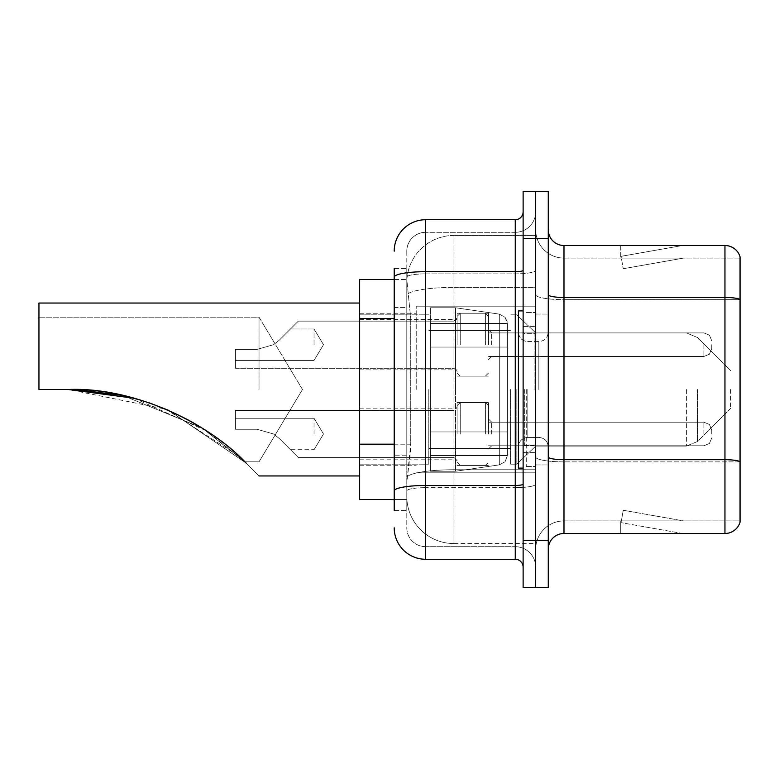 <?xml version="1.0" encoding="UTF-8"?>
<svg xmlns="http://www.w3.org/2000/svg" width="779" height="779" viewBox="0 0 779 779"><rect width="100%" height="100%" fill="white"/><g stroke="black" fill="none" stroke-linecap="round" stroke-linejoin="round"><path stroke-width="0.58" stroke-dasharray="3.9 2.92" d="M535.689 389.5L535.689 306.186L535.689 389.5M416.22 389.5L416.22 306.186L416.22 389.5M457.098 344.698L457.098 313.255L457.098 344.698M359.635 344.698L359.635 319.546L359.635 344.698M457.098 433.991L457.098 402.548L457.098 433.991M359.635 433.991L359.635 408.839L359.635 433.991M488.53 344.698L488.53 313.255L488.53 344.698M488.53 433.991L488.53 402.548L488.53 433.991M535.689 433.991L535.689 422.199L535.689 433.991M394.213 444.186L410.728 444.186L410.426 452.375L406.979 480.672L410.728 444.186L410.728 318.436L410.728 444.186L359.635 444.186L359.635 499.534L406.901 499.534L406.794 496.398A47.159 47.159 0 0 0 453.953 543.557L535.689 543.557L535.689 469.756L535.689 543.557L453.953 543.557L453.953 469.756L453.953 543.557A47.159 47.159 0 0 1 406.794 496.398L406.794 486.797L406.901 499.534L394.213 499.534M406.979 480.672L406.794 486.797L406.979 480.672M359.635 389.5L359.635 475.959L359.635 389.5M453.953 235.443L535.689 235.443L535.689 287.402L535.689 235.443L453.953 235.443A47.159 47.159 0 0 0 406.862 280.109L410.728 318.436L406.862 280.109A47.159 47.159 0 0 1 453.953 235.443L453.953 287.402L535.689 287.402L535.689 469.756L535.689 287.402L453.953 287.402L453.953 235.443A47.159 47.159 0 0 0 406.862 280.109M535.689 344.698L535.689 356.49L535.689 344.698M394.213 307.432L406.794 307.432L406.794 455.189L406.794 268.463L406.794 307.432L394.213 307.432L394.213 455.189L394.213 279.466L406.901 279.466L359.635 279.466L359.635 444.186M394.213 510.537L406.794 510.537L394.213 510.537L394.213 455.189L406.794 455.189L406.794 510.537L406.794 455.189L394.213 455.189M394.213 527.831A31.442 31.442 0 0 0 425.655 559.273L425.655 546.692A18.862 18.862 0 0 1 406.794 527.831L406.794 277.149L406.794 527.831A18.862 18.862 0 0 0 425.655 546.692L515.26 546.692L515.26 496.398L515.26 559.273A7.858 7.858 0 0 1 523.118 567.131L523.118 211.869L523.118 567.131M535.689 496.398L535.689 270.323L535.689 496.398M523.118 389.5L523.118 468.101L523.118 389.5M523.118 238.588L523.118 191.43L535.689 191.43L535.689 238.588L535.689 191.43L548.27 191.43L548.27 238.588L535.689 238.588L535.689 540.412L535.689 238.588L523.118 238.588L523.118 540.412L535.689 540.412L535.689 587.57L535.689 540.412L548.27 540.412L548.27 238.588M548.27 540.412L548.27 587.57L523.118 587.57L523.118 540.412M535.689 211.869L535.689 270.323L535.689 211.869A20.439 20.439 0 0 1 515.26 232.308A20.439 20.439 0 0 0 535.689 211.869A20.439 20.439 0 0 1 515.26 232.308L515.26 546.692L425.655 546.692L425.655 487.664L515.26 487.664A20.439 3.544 0 0 0 535.689 484.11A20.439 3.544 0 0 1 515.26 487.664L515.26 232.308L425.655 232.308L515.26 232.308M394.213 268.463L406.794 268.463L394.213 268.463L394.213 490.936A31.442 5.463 180 0 1 425.655 485.473L425.655 219.727A31.442 31.442 0 0 0 394.213 251.169A31.442 31.442 0 0 1 425.655 219.727L515.26 219.727A7.858 7.858 0 0 0 523.118 211.869A7.858 7.858 0 0 1 515.26 219.727L515.26 496.398L515.26 487.664L425.655 487.664L425.655 232.308L425.655 273.867L515.26 273.867A20.439 3.544 0 0 0 535.689 270.323A20.439 3.544 0 0 1 515.26 273.867L425.655 273.867L425.655 496.398L425.655 485.473L515.26 485.473A7.858 1.363 0 0 0 523.118 484.11M425.655 559.273L515.26 559.273M394.213 490.936L394.213 496.398M406.794 251.169L406.794 277.149L406.794 251.169A18.862 18.862 0 0 1 425.655 232.308A18.862 18.862 0 0 0 406.794 251.169A18.862 18.862 0 0 1 425.655 232.308M535.689 567.131A20.439 20.439 0 0 0 515.26 546.692A20.439 20.439 0 0 1 535.689 567.131A20.439 20.439 0 0 0 515.26 546.692M548.27 389.5L548.27 314.044L548.27 389.5M526.263 389.5L526.263 466.524L526.263 389.5M535.689 470.613L535.689 294.735L535.689 470.613M740.05 470.613L740.05 256.827A15.716 15.716 0 0 0 724.957 245.512L724.957 533.488A15.716 15.716 0 0 0 740.05 522.173L740.05 470.613L740.05 520.917L563.986 520.917L563.986 245.512A15.716 15.716 0 0 1 548.27 229.786L548.27 294.735L548.27 229.786M548.27 549.214L548.27 294.735L548.27 549.214A15.716 15.716 0 0 1 563.986 533.488L563.986 470.613L563.986 520.917L740.05 520.917L740.05 299.652L563.986 299.652L563.986 461.879A28.297 4.917 0 0 1 535.689 456.961A28.297 4.917 0 0 0 563.986 461.879L563.986 258.083A28.297 28.297 0 0 1 535.689 229.786L535.689 294.735L535.689 229.786A28.297 28.297 0 0 0 563.986 258.083L563.986 299.652A28.297 4.917 0 0 1 535.689 294.735A28.297 4.917 0 0 0 563.986 299.652L740.05 299.652M681.43 533.303A12.571 12.571 0 0 0 683.611 533.488L620.736 533.488L683.611 533.488A12.571 12.571 0 0 1 681.43 533.303A12.571 12.571 0 0 0 683.611 533.488A12.571 12.571 0 0 1 681.43 533.303A12.571 12.571 0 0 0 683.611 533.488A12.571 12.571 0 0 1 681.43 533.303A12.571 12.571 0 0 0 683.611 533.488A12.571 12.571 0 0 1 681.43 533.303A12.571 12.571 0 0 0 683.611 533.488A12.571 12.571 0 0 1 681.43 533.303A12.571 12.571 0 0 0 683.611 533.488A12.571 12.571 0 0 1 681.43 533.303A12.571 12.571 0 0 0 683.611 533.488A12.571 12.571 0 0 1 681.43 533.303A12.571 12.571 0 0 0 683.611 533.488A12.571 12.571 0 0 1 681.43 533.303A12.571 12.571 0 0 0 683.611 533.488A12.571 12.571 0 0 1 681.43 533.303L621.058 522.66L681.43 533.303M620.736 520.917L620.736 533.488L620.736 520.917L621.36 520.917L621.058 522.66L621.36 520.917L620.736 520.917L620.736 533.488L620.736 520.917L621.36 520.917L621.058 522.66L621.36 520.917L620.736 520.917L620.736 533.488L620.736 520.917L621.36 520.917L621.058 522.66L621.36 520.917L620.736 520.917L620.736 533.488L620.736 520.917L621.36 520.917L621.058 522.66L621.36 520.917L620.736 520.917L620.736 533.488L620.736 520.917L621.36 520.917L621.058 522.66L621.36 520.917L620.736 520.917L620.736 533.488L620.736 520.917L621.36 520.917L621.058 522.66L621.36 520.917L620.736 520.917L620.736 533.488L620.736 520.917L621.36 520.917L621.058 522.66L621.36 520.917L620.736 520.917L620.736 533.488L620.736 520.917L621.36 520.917L621.058 522.66L621.36 520.917L620.736 520.917L620.736 533.488L620.736 520.917L621.36 520.917L621.058 522.66L621.36 520.917L620.736 520.917M724.957 533.488L563.986 533.488M740.05 256.827A15.716 15.716 0 0 0 724.957 245.512L563.986 245.512M683.611 245.512L620.736 245.512L683.611 245.512A12.571 12.571 0 0 0 681.43 245.697A12.571 12.571 0 0 1 683.611 245.512A12.571 12.571 0 0 0 681.43 245.697A12.571 12.571 0 0 1 683.611 245.512A12.571 12.571 0 0 0 681.43 245.697A12.571 12.571 0 0 1 683.611 245.512A12.571 12.571 0 0 0 681.43 245.697A12.571 12.571 0 0 1 683.611 245.512A12.571 12.571 0 0 0 681.43 245.697A12.571 12.571 0 0 1 683.611 245.512A12.571 12.571 0 0 0 681.43 245.697A12.571 12.571 0 0 1 683.611 245.512A12.571 12.571 0 0 0 681.43 245.697A12.571 12.571 0 0 1 683.611 245.512A12.571 12.571 0 0 0 681.43 245.697A12.571 12.571 0 0 1 683.611 245.512A12.571 12.571 0 0 0 681.43 245.697A12.571 12.571 0 0 1 683.611 245.512M563.986 258.083L740.05 258.083L740.05 299.428L740.05 258.083L563.986 258.083A28.297 28.297 0 0 1 535.689 229.786M683.611 520.917L621.36 520.917L683.611 520.917L621.36 520.917L683.611 520.917L621.36 520.917L683.611 520.917L621.36 520.917L683.611 520.917L621.36 520.917L683.611 520.917L621.36 520.917L683.611 520.917L621.36 520.917L683.611 520.917L621.36 520.917L683.611 520.917L621.36 520.917L683.611 520.917L623.239 510.274L621.36 520.917L623.239 510.274L621.36 520.917L623.239 510.274L621.36 520.917L623.239 510.274L621.36 520.917L623.239 510.274L621.36 520.917L623.239 510.274L621.36 520.917L623.239 510.274L621.36 520.917L623.239 510.274L621.36 520.917L623.239 510.274L621.36 520.917L623.239 510.274L683.611 520.917M621.36 258.083L620.736 258.083L621.36 258.083L620.736 258.083L621.36 258.083L620.736 258.083L621.36 258.083L620.736 258.083L621.36 258.083L620.736 258.083L621.36 258.083L620.736 258.083L621.36 258.083L620.736 258.083L621.36 258.083L620.736 258.083L621.36 258.083L620.736 258.083L621.36 258.083L621.058 256.34L681.43 245.697L621.058 256.34L621.36 258.083L621.058 256.34L681.43 245.697L621.058 256.34L621.36 258.083L621.058 256.34L681.43 245.697L621.058 256.34L621.36 258.083L621.058 256.34L681.43 245.697L621.058 256.34L621.36 258.083L621.058 256.34L681.43 245.697L621.058 256.34L621.36 258.083L621.058 256.34L681.43 245.697L621.058 256.34L621.36 258.083L621.058 256.34L681.43 245.697L621.058 256.34L621.36 258.083L621.058 256.34L681.43 245.697L621.058 256.34L621.36 258.083L621.058 256.34L681.43 245.697L621.058 256.34L621.36 258.083L683.611 258.083L621.36 258.083L683.611 258.083L621.36 258.083L683.611 258.083L621.36 258.083L683.611 258.083L621.36 258.083L683.611 258.083L621.36 258.083L683.611 258.083L621.36 258.083L683.611 258.083L621.36 258.083L683.611 258.083L621.36 258.083L683.611 258.083L621.36 258.083L623.239 268.726L621.36 258.083M535.689 549.214A28.297 28.297 0 0 1 563.986 520.917A28.297 28.297 0 0 0 535.689 549.214A28.297 28.297 0 0 1 563.986 520.917M620.736 245.512L620.736 258.083L620.736 245.512M683.611 258.083L623.239 268.726L683.611 258.083M523.118 468.101L518.405 468.101L518.405 310.899L518.405 446.844L518.405 310.899L523.118 310.899M259.027 389.5L259.027 317.189L259.027 389.5M168.751 410.397L246.232 463.164C263.098 480.03 263.098 480.03 246.232 463.164C263.098 480.03 263.098 480.03 246.232 463.164C263.098 480.03 263.098 480.03 246.232 463.164C263.098 480.03 263.098 480.03 246.232 463.164L168.751 410.397L246.232 463.164C210.963 424.993 135.867 386.822 68.386 389.5L38.95 389.5L38.95 317.189L38.95 389.5L68.386 389.5L38.95 389.5L38.95 303.041L38.95 389.5L38.95 317.189L38.95 389.5L68.386 389.5L38.95 389.5L38.95 303.041L38.95 389.5L38.95 317.189L38.95 389.5L68.386 389.5L38.95 389.5L38.95 303.041L38.95 389.5L38.95 317.189L38.95 389.5L68.386 389.5C107.259 389.646 144.057 398.157 178.81 415.032C211.995 429.989 244.674 460.993 244.869 461.811C244.762 461.041 211.849 429.911 178.878 415.071C144.232 398.196 107.405 389.666 68.386 389.5L38.95 389.5L38.95 303.041L359.635 303.041M730.614 389.5L730.614 408.362L730.614 389.5M516.828 389.5L516.828 464.167L516.828 389.5M510.537 389.5L510.537 464.167L510.537 389.5M428.801 389.5L428.801 464.167L428.801 389.5M120.102 394.875L148.877 402.724M134.241 398.273L206.786 431.001L244.869 461.811L202.034 427.944L122.731 395.44L202.034 427.944L244.869 461.811L202.034 427.944L122.731 395.44M507.402 431.936L507.402 323.48L507.402 347.064L430.368 347.054L430.368 471.246L430.368 431.946L507.402 431.946L507.402 323.48L507.402 347.064L430.368 347.054L430.368 323.48L430.368 455.52L430.368 431.946L507.402 431.946L507.402 323.48L507.402 347.064L430.368 347.054L430.368 307.754L430.368 471.246L430.368 431.946L507.402 431.946L507.402 323.48L507.402 347.064L430.368 347.054L430.368 323.48L430.368 455.52L430.368 431.946L455.52 431.946L455.52 307.754L455.52 347.054L430.368 347.054L430.368 307.754L430.368 471.246L430.368 431.946L507.402 431.946L507.402 455.54L430.368 455.52L430.368 431.946L507.402 431.946L507.402 455.54L430.368 455.52L430.368 431.946L507.402 431.946L507.402 455.54L430.368 455.52L430.368 323.48L430.368 455.52L507.402 455.52L507.402 323.46L430.368 323.48L430.368 347.054L430.368 307.754L430.368 471.246L430.368 431.946L455.52 431.946L455.52 471.246L455.52 307.754L455.52 347.054L430.368 347.054L430.368 323.48L507.402 323.46L430.368 323.48L507.402 323.46L507.402 347.054L430.368 347.054L507.402 347.054L455.52 347.054L455.52 307.754L455.52 347.054L499.32 347.054L499.32 314.132L499.32 464.868L499.32 431.946L507.402 431.946L507.402 455.54L505.104 461.704L499.32 464.868L499.32 431.946L507.402 431.946M246.232 463.164C210.963 424.993 135.867 386.822 68.386 389.5C135.867 386.822 210.963 424.993 246.232 463.164C263.098 480.03 263.098 480.03 246.232 463.164C263.098 480.03 263.098 480.03 246.232 463.164C263.098 480.03 263.098 480.03 246.232 463.164C210.963 424.993 135.867 386.822 68.386 389.5L38.95 389.5L68.386 389.5C107.259 389.646 144.057 398.157 178.81 415.032C211.995 429.989 244.674 460.993 244.869 461.811C244.762 461.041 211.849 429.911 178.878 415.071C144.232 398.196 107.405 389.666 68.386 389.5L38.95 389.5L68.386 389.5C107.259 389.646 144.057 398.157 178.81 415.032C211.995 429.989 244.674 460.993 244.869 461.811C244.762 461.041 211.849 429.911 178.878 415.071C144.232 398.196 107.405 389.666 68.386 389.5L38.95 389.5L68.386 389.5L165.937 409.189L239.221 456.416M455.52 389.5L455.52 307.754L455.52 389.5M455.52 431.946L499.32 431.946L455.52 431.946L455.52 471.246L455.52 431.946M507.402 347.054L499.32 347.054L499.32 314.132L499.32 464.868L499.32 431.946L499.32 464.868L455.52 471.246L430.368 471.246L455.52 471.246L499.32 464.868L505.104 461.704L507.402 455.54L507.402 323.46L505.104 317.296L499.32 314.132L499.32 464.868L505.104 461.704L507.402 455.54L507.402 323.46L507.402 347.054L507.256 321.834L505.104 317.296L499.32 314.132L499.32 464.868L455.52 471.246L430.368 471.246L455.52 471.246L499.32 464.868L505.104 461.704L507.402 455.54L507.402 323.46L505.104 317.296L499.32 314.132L455.52 307.754L430.368 307.754L455.52 307.754L499.32 314.132L455.52 307.754L430.368 307.754L455.52 307.754L499.32 314.132L505.104 317.296L507.256 321.834L507.402 347.054M279.242 438.48L273.565 433.991L279.242 438.48L298.328 457.565L279.242 438.48L273.565 433.991L257.012 429.268L273.565 433.991L279.242 438.48L273.565 433.991L257.012 429.268L235.443 429.268L235.443 410.406L235.443 429.268L257.012 429.268L273.565 433.991L279.242 438.48L298.328 457.565L279.242 438.48L273.565 433.991L257.012 429.268L235.443 429.268L235.443 418.265L235.443 429.268L257.012 429.268L273.565 433.991L279.242 438.48L273.565 433.991L257.012 429.268L235.443 429.268L235.443 410.406L235.443 429.268L257.012 429.268L273.565 433.991L279.242 438.48L298.328 457.565L279.242 438.48L273.565 433.991L257.012 429.268L235.443 429.268L235.443 418.265L235.443 429.268L257.012 429.268L273.565 433.991L279.242 438.48L273.565 433.991L257.012 429.268L235.443 429.268L235.443 410.406L235.443 429.268L257.012 429.268L273.565 433.991L279.242 438.48L298.328 457.565L279.242 438.48L273.565 433.991L257.012 429.268L235.443 429.268L235.443 418.265L235.443 429.268L257.012 429.268L273.565 433.991L279.242 438.48L273.565 433.991L257.012 429.268L235.443 429.268L235.443 410.406L235.443 429.268L257.012 429.268L273.565 433.991L279.242 438.48L298.328 457.565L279.242 438.48L273.565 433.991L257.012 429.268L235.443 429.268L235.443 418.265L235.443 429.268L257.012 429.268L273.565 433.991L279.242 438.48L273.565 433.991L257.012 429.268L235.443 429.268L235.443 410.406L235.443 429.268L257.012 429.268L273.565 433.991L279.242 438.48L298.328 457.565L279.242 438.48L273.565 433.991L257.012 429.268L235.443 429.268L235.443 418.265L235.443 429.268L257.012 429.268L273.565 433.991L279.242 438.48L273.565 433.991L257.012 429.268L235.443 429.268L235.443 410.406L235.443 429.268L257.012 429.268L273.565 433.991L279.242 438.48L298.328 457.565L279.242 438.48L273.565 433.991L257.012 429.268L235.443 429.268L235.443 418.265L235.443 429.268L257.012 429.268L273.565 433.991L279.242 438.48L273.565 433.991L257.012 429.268L235.443 429.268L235.443 410.406L235.443 429.268L257.012 429.268L273.565 433.991L279.242 438.48L298.328 457.565L279.242 438.48L273.565 433.991L257.012 429.268L235.443 429.268L235.443 418.265L235.443 429.268L257.012 429.268L273.565 433.991L279.242 438.48L273.565 433.991L257.012 429.268L235.443 429.268L235.443 410.406L235.443 429.268L257.012 429.268L273.565 433.991L279.242 438.48L298.328 457.565L279.242 438.48L273.565 433.991L257.012 429.268L235.443 429.268L235.443 418.265L235.443 429.268L257.012 429.268L273.565 433.991L279.242 438.48M314.044 433.991L314.044 418.265L314.044 433.991M711.753 433.991L711.753 430.057L711.753 433.991M257.012 429.268L235.443 429.268L235.443 410.406L235.443 429.268L257.012 429.268L273.565 433.991L257.012 429.268L235.443 429.268L235.443 418.265L235.443 429.268L257.012 429.268M279.242 340.209L273.565 344.698L279.242 340.209L298.328 321.123L279.242 340.209L273.565 344.698L257.012 349.411L273.565 344.698L279.242 340.209L273.565 344.698L257.012 349.411L235.443 349.411L235.443 368.282L235.443 349.411L257.012 349.411L273.565 344.698L279.242 340.209L298.328 321.123L279.242 340.209L273.565 344.698L257.012 349.411L235.443 349.411L235.443 360.414L235.443 349.411L257.012 349.411L273.565 344.698L279.242 340.209L273.565 344.698L257.012 349.411L235.443 349.411L235.443 368.282L235.443 349.411L257.012 349.411L273.565 344.698L279.242 340.209L298.328 321.123L279.242 340.209L273.565 344.698L257.012 349.411L235.443 349.411L235.443 360.414L235.443 349.411L257.012 349.411L273.565 344.698L279.242 340.209L273.565 344.698L257.012 349.411L235.443 349.411L235.443 368.282L235.443 349.411L257.012 349.411L273.565 344.698L279.242 340.209L298.328 321.123L279.242 340.209L273.565 344.698L257.012 349.411L235.443 349.411L235.443 360.414L235.443 349.411L257.012 349.411L273.565 344.698L279.242 340.209L273.565 344.698L257.012 349.411L235.443 349.411L235.443 368.282L235.443 349.411L257.012 349.411L273.565 344.698L279.242 340.209L298.328 321.123L279.242 340.209L273.565 344.698L257.012 349.411L235.443 349.411L235.443 360.414L235.443 349.411L257.012 349.411L273.565 344.698L279.242 340.209L273.565 344.698L257.012 349.411L235.443 349.411L235.443 368.282L235.443 349.411L257.012 349.411L273.565 344.698L279.242 340.209L298.328 321.123L279.242 340.209L273.565 344.698L257.012 349.411L235.443 349.411L235.443 360.414L235.443 349.411L257.012 349.411L273.565 344.698L279.242 340.209L273.565 344.698L257.012 349.411L235.443 349.411L235.443 368.282L235.443 349.411L257.012 349.411L273.565 344.698L279.242 340.209L298.328 321.123L279.242 340.209L273.565 344.698L257.012 349.411L235.443 349.411L235.443 360.414L235.443 349.411L257.012 349.411L273.565 344.698L279.242 340.209L273.565 344.698L257.012 349.411L235.443 349.411L235.443 368.282L235.443 349.411L257.012 349.411L273.565 344.698L279.242 340.209L298.328 321.123L279.242 340.209L273.565 344.698L257.012 349.411L235.443 349.411L235.443 360.414L235.443 349.411L257.012 349.411L273.565 344.698L279.242 340.209M314.044 344.698L314.044 328.981L314.044 344.698M711.753 344.698L711.753 348.632L711.753 344.698M257.012 349.411L235.443 349.411L235.443 368.282L235.443 349.411L257.012 349.411L273.565 344.698L257.012 349.411L235.443 349.411L235.443 360.414L235.443 349.411L257.012 349.411M453.953 469.756A47.159 8.189 180 0 0 407.359 476.68A47.159 8.189 180 0 1 453.953 469.756L535.689 469.756L453.953 469.756L453.953 287.402L453.953 469.756M408.021 293.741A47.159 8.189 180 0 1 453.953 287.402A47.159 8.189 180 0 0 408.021 293.741M406.794 496.398A47.159 47.159 0 0 0 453.953 543.557M394.213 318.436L359.635 318.436M394.213 277.149A31.442 5.463 180 0 1 425.655 271.686L515.26 271.686A7.858 1.363 -0 0 0 523.118 270.323M425.655 273.867A18.862 3.272 180 0 0 406.794 277.149A18.862 3.272 180 0 1 425.655 273.867M425.655 487.664A18.862 3.272 180 0 0 406.794 490.936A18.862 3.272 180 0 1 425.655 487.664M425.655 546.692A18.862 18.862 0 0 1 406.794 527.831M740.05 461.665A15.716 2.726 180 0 0 724.957 459.698L563.986 459.698A15.716 2.726 0 0 1 548.27 456.961M548.27 294.735A15.716 2.726 0 0 0 563.986 297.471L724.957 297.471A15.716 2.726 180 0 1 740.05 299.428M740.05 461.879L563.986 461.879L740.05 461.879M534.121 389.5L534.121 333.724L534.121 389.5M524.686 389.5L524.686 445.276L524.686 389.5M527.831 389.5L527.831 437.418L527.831 389.5M538.834 389.5L538.834 341.582L538.834 389.5M697.497 389.5L697.497 441.489L697.497 389.5M686.377 389.5L686.377 446.094L686.377 389.5M499.32 347.054L499.32 314.132L499.32 347.054M491.676 433.991L491.676 422.199L491.676 433.991M485.395 433.991L485.395 402.548L485.395 433.991M460.243 433.991L460.243 402.548L460.243 433.991M453.953 433.991L453.953 410.406L453.953 433.991M703.895 433.991L703.895 422.199L703.895 433.991M491.676 344.698L491.676 332.906L491.676 344.698M485.395 344.698L485.395 313.255L485.395 344.698M460.243 344.698L460.243 313.255L460.243 344.698M453.953 344.698L453.953 368.282L453.953 344.698M703.895 344.698L703.895 356.49L703.895 344.698M416.22 306.186L535.689 306.186L416.22 306.186M359.635 319.546L457.098 319.546L359.635 319.546M359.635 408.839L457.098 408.839M457.098 313.255L488.53 313.255L457.098 313.255M457.098 402.548L488.53 402.548M488.53 332.906L535.689 332.906L516.828 314.833L510.537 314.833L516.828 314.833L535.689 332.906L686.377 332.906L697.497 337.511L730.614 370.638L697.497 337.511L686.377 332.906L697.497 337.511L730.614 370.638L697.497 337.511L686.377 332.906L535.689 332.906L516.828 314.833L510.537 314.833L516.828 314.833L535.689 332.906L686.377 332.906L488.53 332.906M488.53 422.199L535.689 422.199M359.635 313.255L416.22 313.255L359.635 313.255M359.635 465.745L416.22 465.745L359.635 465.745M488.53 445.773L535.689 445.773M488.53 356.49L535.689 356.49L488.53 356.49M457.098 465.423L488.53 465.423M457.098 376.14L488.53 376.14L457.098 376.14M359.635 459.143L457.098 459.143M359.635 369.85L457.098 369.85L359.635 369.85M416.22 472.814L535.689 472.814L416.22 472.814M523.118 326.625L535.689 326.625L523.118 326.625M523.118 452.375L535.689 452.375L523.118 452.375M535.689 314.044L548.27 314.044L535.689 314.044M526.263 466.524L535.689 466.524L526.263 466.524M526.263 312.476L535.689 312.476L526.263 312.476M535.689 464.956L548.27 464.956L535.689 464.956M534.121 333.724L535.689 332.156L534.121 333.724L524.686 333.724L523.118 332.156L524.686 333.724L534.121 333.724M524.686 445.276L534.121 445.276L535.689 446.844L534.121 445.276L524.686 445.276L523.118 446.844L524.686 445.276M527.831 437.418C522.154 437.925 519.009 441.06 518.405 446.844C519.009 441.06 522.154 437.925 527.831 437.418L538.834 437.418C544.511 437.925 547.656 441.06 548.27 446.844C547.656 441.06 544.511 437.925 538.834 437.418L527.831 437.418M527.831 341.582L538.834 341.582C544.511 341.075 547.656 337.94 548.27 332.156C547.656 337.94 544.511 341.075 538.834 341.582L527.831 341.582C522.154 341.075 519.009 337.94 518.405 332.156C519.009 337.94 522.154 341.075 527.831 341.582M302.476 389.5L259.027 317.189L38.95 317.189L259.027 317.189L302.476 389.5L259.027 461.811L244.869 461.811L259.027 461.811L302.476 389.5L259.027 317.189L38.95 317.189L259.027 317.189L302.476 389.5L259.027 461.811L244.869 461.811L259.027 461.811L302.476 389.5M730.614 408.362L697.497 441.489L686.377 446.094L697.497 441.489L730.614 408.362L697.497 441.489L686.377 446.094L697.497 441.489L730.614 408.362M535.689 446.094L686.377 446.094L535.689 446.094L516.828 464.167L510.537 464.167L516.828 464.167L535.689 446.094L686.377 446.094L535.689 446.094L516.828 464.167L510.537 464.167L516.828 464.167L535.689 446.094M428.801 448.451L510.537 448.451L428.801 448.451M359.635 464.167L428.801 464.167L359.635 464.167M259.027 475.959L359.635 475.959M359.635 314.833L428.801 314.833L359.635 314.833M428.801 330.549L510.537 330.549L428.801 330.549M235.443 418.265L314.044 418.265L235.443 418.265L314.044 418.265L235.443 418.265L314.044 418.265L235.443 418.265L314.044 418.265L235.443 418.265L314.044 418.265L323.489 433.991L314.044 449.707L323.489 433.991L314.044 418.265L323.489 433.991L314.044 449.707L323.489 433.991L314.044 418.265L323.489 433.991L314.044 449.707L323.489 433.991L314.044 418.265L323.489 433.991L314.044 449.707L323.489 433.991L314.044 418.265L323.489 433.991L314.044 449.707L290.47 449.707M488.53 448.918L491.676 445.773L703.895 445.773L491.676 445.773L488.53 448.918L491.676 445.773L703.895 445.773L491.676 445.773L488.53 448.918L491.676 445.773L703.895 445.773L491.676 445.773L488.53 448.918L491.676 445.773L703.895 445.773L491.676 445.773L488.53 448.918L491.676 445.773L703.895 445.773L709.406 443.514L711.753 437.915L709.406 443.514L703.895 445.773L709.406 443.514L711.753 437.915L709.406 443.514L703.895 445.773L709.406 443.514L711.753 437.915L709.406 443.514L703.895 445.773L709.406 443.514L711.753 437.915L709.406 443.514L703.895 445.773L709.406 443.514L711.753 437.915M457.098 405.693L460.243 402.548L485.395 402.548L460.243 402.548L457.098 405.693L460.243 402.548L485.395 402.548L460.243 402.548L457.098 405.693L460.243 402.548L485.395 402.548L460.243 402.548L457.098 405.693L460.243 402.548L485.395 402.548L460.243 402.548L457.098 405.693L460.243 402.548L485.395 402.548L488.53 405.693M298.328 457.565L453.953 457.565L298.328 457.565L453.953 457.565L298.328 457.565L453.953 457.565L298.328 457.565L453.953 457.565L298.328 457.565L453.953 457.565L457.098 460.71M235.443 410.406L453.953 410.406L235.443 410.406L453.953 410.406L235.443 410.406L453.953 410.406L235.443 410.406L453.953 410.406L235.443 410.406L453.953 410.406L457.098 407.261M488.53 419.053L491.676 422.199L703.895 422.199L491.676 422.199L488.53 419.053L491.676 422.199L703.895 422.199L491.676 422.199L488.53 419.053L491.676 422.199L703.895 422.199L491.676 422.199L488.53 419.053L491.676 422.199L703.895 422.199L491.676 422.199L488.53 419.053L491.676 422.199L703.895 422.199L709.406 424.458L711.753 430.057L709.406 424.458L703.895 422.199L709.406 424.458L711.753 430.057L709.406 424.458L703.895 422.199L709.406 424.458L711.753 430.057L709.406 424.458L703.895 422.199L709.406 424.458L711.753 430.057L709.406 424.458L703.895 422.199L709.406 424.458L711.753 430.057M457.098 462.278L460.243 465.423L485.395 465.423L460.243 465.423L457.098 462.278L460.243 465.423L485.395 465.423L460.243 465.423L457.098 462.278L460.243 465.423L485.395 465.423L460.243 465.423L457.098 462.278L460.243 465.423L485.395 465.423L460.243 465.423L457.098 462.278L460.243 465.423L485.395 465.423L488.53 462.278M314.044 328.981L290.47 328.981L314.044 328.981L290.47 328.981L314.044 328.981L290.47 328.981L314.044 328.981L290.47 328.981L314.044 328.981L323.489 344.698L314.044 360.414L235.443 360.414L314.044 360.414L235.443 360.414L314.044 360.414L235.443 360.414L314.044 360.414L235.443 360.414L314.044 360.414L323.489 344.698L314.044 328.981L323.489 344.698L314.044 360.414L323.489 344.698L314.044 328.981L323.489 344.698L314.044 360.414L323.489 344.698L314.044 328.981L323.489 344.698L314.044 360.414L323.489 344.698L314.044 328.981M491.676 332.906L488.53 329.76L491.676 332.906L703.895 332.906L709.406 335.165L711.753 340.774L709.406 335.165L703.895 332.906L709.406 335.165L711.753 340.774L709.406 335.165L703.895 332.906L709.406 335.165L711.753 340.774L709.406 335.165L703.895 332.906L709.406 335.165L711.753 340.774L709.406 335.165L703.895 332.906L491.676 332.906L488.53 329.76L491.676 332.906L703.895 332.906L491.676 332.906L488.53 329.76L491.676 332.906L703.895 332.906L491.676 332.906L488.53 329.76L491.676 332.906L703.895 332.906L491.676 332.906M485.395 376.14L488.53 372.995L485.395 376.14L488.53 372.995L485.395 376.14L488.53 372.995L485.395 376.14L488.53 372.995L485.395 376.14L460.243 376.14L457.098 372.995L460.243 376.14L485.395 376.14L460.243 376.14L457.098 372.995L460.243 376.14L485.395 376.14L460.243 376.14L457.098 372.995L460.243 376.14L485.395 376.14L460.243 376.14L457.098 372.995L460.243 376.14L485.395 376.14M453.953 321.123L457.098 317.978L453.953 321.123L457.098 317.978L453.953 321.123L457.098 317.978L453.953 321.123L457.098 317.978L453.953 321.123L298.328 321.123L453.953 321.123M235.443 368.282L453.953 368.282L457.098 371.417L453.953 368.282L457.098 371.417L453.953 368.282L457.098 371.417L453.953 368.282L457.098 371.417L453.953 368.282L235.443 368.282M703.895 356.49L709.406 354.231L711.753 348.632L709.406 354.231L703.895 356.49L709.406 354.231L711.753 348.632L709.406 354.231L703.895 356.49L709.406 354.231L711.753 348.632L709.406 354.231L703.895 356.49L709.406 354.231L711.753 348.632L709.406 354.231L703.895 356.49L491.676 356.49L488.53 359.635L491.676 356.49L703.895 356.49L491.676 356.49L488.53 359.635L491.676 356.49L703.895 356.49L491.676 356.49L488.53 359.635L491.676 356.49L703.895 356.49L491.676 356.49L488.53 359.635L491.676 356.49L703.895 356.49M460.243 313.255L485.395 313.255L488.53 316.401L485.395 313.255L488.53 316.401L485.395 313.255L488.53 316.401L485.395 313.255L488.53 316.401L485.395 313.255L460.243 313.255L457.098 316.401L460.243 313.255L485.395 313.255L460.243 313.255L457.098 316.401L460.243 313.255L485.395 313.255L460.243 313.255L457.098 316.401L460.243 313.255L485.395 313.255L460.243 313.255L457.098 316.401L460.243 313.255"/><path stroke-width="1.17" d="M394.213 307.432L394.213 277.149L394.213 279.466L359.635 279.466L359.635 499.534L394.213 499.534M394.213 510.537L394.213 268.463M523.118 540.412L523.118 587.57L535.689 587.57L535.689 540.412L535.689 587.57L548.27 587.57L548.27 540.412L535.689 540.412L535.689 238.588L535.689 540.412L523.118 540.412L523.118 238.588L535.689 238.588L535.689 191.43L535.689 238.588L548.27 238.588L548.27 540.412M548.27 238.588L548.27 191.43L523.118 191.43L523.118 238.588M394.213 251.169A31.442 31.442 0 0 1 425.655 219.727L425.655 559.273L515.26 559.273L515.26 219.727A7.858 7.858 0 0 0 523.118 211.869M425.655 219.727L515.26 219.727M394.213 496.398L394.213 455.189M523.118 567.131A7.858 7.858 0 0 0 515.26 559.273M425.655 559.273A31.442 31.442 0 0 1 394.213 527.831M548.27 549.214A15.716 15.716 0 0 1 563.986 533.488L724.957 533.488L724.957 245.512L563.986 245.512A15.716 15.716 0 0 1 548.27 229.786A15.716 15.716 0 0 0 563.986 245.512L563.986 533.488M740.05 256.827A15.716 15.716 0 0 0 724.957 245.512A15.716 15.716 0 0 1 740.05 256.827L740.05 522.173A15.716 15.716 0 0 1 724.957 533.488M740.05 299.652L740.05 470.613M69.458 389.5L120.102 394.875M148.877 402.724L168.751 410.397M122.731 395.44L76.274 389.627M134.241 398.273L68.386 389.5C135.546 386.744 210.934 424.935 246.232 463.164C263.098 480.03 263.098 480.03 246.232 463.164M359.635 303.041L38.95 303.041L38.95 389.5L68.386 389.5M239.221 456.416L244.869 461.811M523.118 310.899L518.405 310.899L518.405 468.101L523.118 468.101M394.213 318.436L359.635 318.436M394.213 444.186L359.635 444.186M523.118 484.11A7.858 1.363 0 0 1 515.26 485.473L425.655 485.473A31.442 5.463 180 0 0 394.213 490.936M394.213 277.149A31.442 5.463 180 0 1 425.655 271.686L515.26 271.686A7.858 1.363 0 0 0 523.118 270.323M740.05 299.428A15.716 2.726 180 0 0 724.957 297.471L563.986 297.471A15.716 2.726 -0 0 1 548.27 294.735M740.05 461.665A15.716 2.726 180 0 0 724.957 459.698L563.986 459.698A15.716 2.726 0 0 1 548.27 456.961M259.027 475.959L359.635 475.959"/></g></svg>
